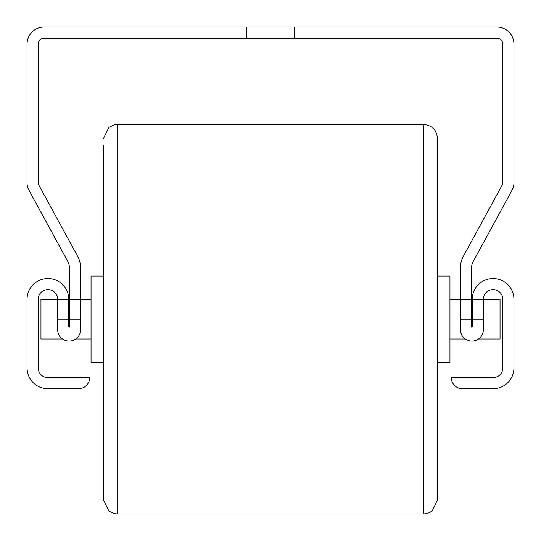 <?xml version="1.0" encoding="UTF-8"?>
<svg xmlns="http://www.w3.org/2000/svg" width="541" height="541" viewBox="0 0 541 541"><rect width="100%" height="100%" fill="white"/><g stroke="black" fill="none" stroke-linecap="round" stroke-linejoin="round"><path stroke-width="0.81" d="M80.609 319.19L80.609 329.625A11.476 11.476 0 0 1 69.133 341.101A11.476 11.476 0 0 1 57.657 329.625L57.657 299.369L68.781 299.369L68.781 326.838A0.345 0.345 0 0 0 69.133 327.19A0.345 0.345 0 0 0 69.478 326.838L69.478 299.369L80.609 299.369L80.609 319.19L69.478 319.19M460.391 329.625L460.391 299.369L471.522 299.369L471.522 326.838A0.345 0.345 0 0 0 471.867 327.19A0.345 0.345 0 0 0 472.219 326.838L472.219 299.369L483.343 299.369L483.343 329.625A11.476 11.476 0 0 1 471.867 341.101A11.476 11.476 0 0 1 460.391 329.625M478.467 339.011L500.04 339.011L500.04 299.369L483.343 299.369A9.738 9.738 0 0 1 493.081 289.631A9.738 9.738 0 0 1 502.819 299.369L502.819 367.88A9.738 9.738 0 0 1 493.081 377.618L451.35 377.618A11.131 11.131 0 0 0 462.481 388.749L493.081 388.749A20.869 20.869 0 0 0 513.95 367.88L513.95 299.369A20.869 20.869 0 0 0 493.081 278.5A20.869 20.869 0 0 0 472.219 299.369L471.522 299.369L471.522 268.133A13.91 13.91 0 0 1 473.213 261.479L512.253 189.83A13.91 13.91 0 0 0 513.95 183.176L513.95 44.058A17.008 17.008 0 0 0 496.942 27.05L294.595 27.05L294.595 38.181L496.942 38.181A5.883 5.883 0 0 1 502.819 44.058L502.819 183.176A2.779 2.779 0 0 1 502.481 184.508L463.441 256.15A25.042 25.042 0 0 0 460.391 268.133L460.391 299.369L449.956 299.369M294.595 38.181L246.405 38.181L246.405 27.05L44.058 27.05A17.008 17.008 0 0 0 27.05 44.058L27.05 183.176A13.91 13.91 0 0 0 28.747 189.83L67.787 261.479A13.91 13.91 0 0 1 69.478 268.133L69.478 299.369L68.781 299.369A20.869 20.869 0 0 0 47.919 278.5A20.869 20.869 0 0 0 27.05 299.369L27.05 367.88A20.869 20.869 0 0 0 47.919 388.749L78.519 388.749A11.131 11.131 0 0 0 89.65 377.618L47.919 377.618A9.738 9.738 0 0 1 38.181 367.88L38.181 299.369A9.738 9.738 0 0 1 47.919 289.631A9.738 9.738 0 0 1 57.657 299.369L40.96 299.369L40.96 339.011L62.533 339.011M91.044 299.369L80.609 299.369L80.609 268.133A25.042 25.042 0 0 0 77.559 256.15L38.519 184.508A2.779 2.779 0 0 1 38.181 183.176L38.181 44.058A5.883 5.883 0 0 1 44.058 38.181L246.405 38.181M246.405 27.05L294.595 27.05M437.439 276.066L449.956 276.066L449.956 362.314L437.439 362.314M103.561 276.066L91.044 276.066L91.044 362.314L103.561 362.314M103.561 145.299L103.561 500.04L108.863 510.961L114.334 513.592L117.471 513.95L114.334 513.592L108.863 510.961L103.561 500.04L108.863 510.961L114.334 513.592L117.471 513.95L114.334 513.592L108.863 510.961L103.561 500.04L108.863 510.961L114.334 513.592L117.471 513.95L114.334 513.592L108.863 510.961L103.561 500.04L108.863 510.961L114.334 513.592L117.471 513.95L423.529 513.95L426.666 513.592L429.649 512.53L432.225 510.893L437.439 500.04L437.439 138.34C436.614 129.894 431.975 125.255 423.529 124.43L423.529 513.95L426.666 513.592L429.649 512.53L432.225 510.893L437.439 500.04L432.225 510.893L429.649 512.53L426.666 513.592L423.529 513.95L426.666 513.592L429.649 512.53L432.225 510.893L437.439 500.04L432.225 510.893L429.649 512.53L426.666 513.592L423.529 513.95L426.666 513.592L429.649 512.53L432.225 510.893L437.439 500.04L432.225 510.893L429.649 512.53L426.666 513.592L423.529 513.95M68.781 319.19L57.657 319.19M483.343 319.19L472.219 319.19M471.522 319.19L460.391 319.19M103.561 138.34L108.863 127.419L114.334 124.788L117.471 124.43L114.334 124.788L108.863 127.419L103.561 138.34L108.863 127.419L114.334 124.788L117.471 124.43L114.334 124.788L108.863 127.419L103.561 138.34L108.863 127.419L114.334 124.788L117.471 124.43L114.334 124.788L108.863 127.419L103.561 138.34L108.863 127.419L114.334 124.788L117.471 124.43L117.471 513.95M465.267 339.011L449.956 339.011M91.044 339.011L75.733 339.011M117.471 124.43L423.529 124.43"/></g></svg>
